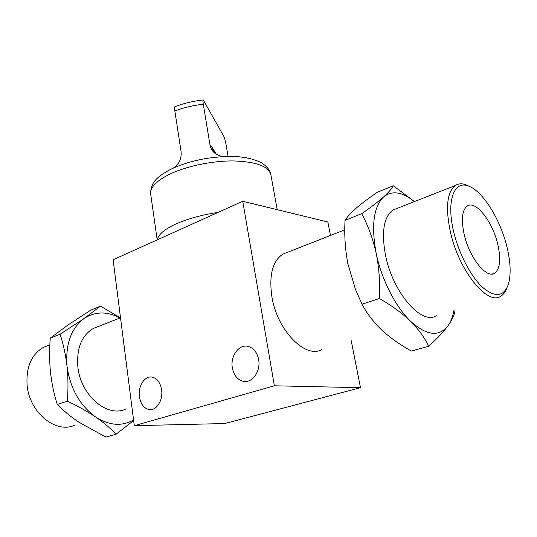 <?xml version="1.0" encoding="UTF-8"?>
<svg xmlns="http://www.w3.org/2000/svg" width="537" height="537" viewBox="0 0 537 537"><rect width="100%" height="100%" fill="white"/><g stroke="black" fill="none" stroke-linecap="round" stroke-linejoin="round"><path stroke-width="0.81" d="M232.333 367.818C233.817 375.316 237.475 379.82 243.315 381.337C252.209 383.458 260.928 371.289 258.646 359.642C257.142 352.4 253.625 347.983 248.087 346.392C238.978 343.928 230.138 356.132 232.333 367.818M139.398 396.702C140.654 404.079 143.909 408.368 149.158 409.57C156.415 410.966 163.275 400.193 161.603 389.802C160.321 382.613 157.16 378.384 152.125 377.128C144.721 375.517 137.801 386.298 139.398 396.702M126.121 408.845C107.702 418.404 80.362 395.353 77.845 366.536C76.536 348.191 81.664 335.511 93.237 328.49L98.365 326.476M287.537 252.283L282.865 254.115C272.528 261.096 268.869 275.28 271.876 296.659C277.092 330.356 305.533 359.253 321.905 349.5M134.284 425.693L274.367 385.788L242.758 201.274L113.112 259.76L134.284 425.693L224.802 423.539L360.481 387.687L351.205 340.612M242.758 201.274L327.825 221.996L330.477 235.441M274.367 385.788L360.481 387.687M157.395 239.784C158.12 234.716 164.161 229.514 175.512 224.157C187.339 218.841 201.563 214.907 218.19 212.357M228.071 156.462L226.064 144.594C225.332 140.674 224.513 137.794 223.607 135.935L203.221 99.929C202.879 100.224 202.905 101.634 203.295 104.158L209.947 144.748L211.692 146.708L216.109 153.998M203.295 104.158C193.145 105.406 183.661 107.662 174.834 110.924L181.07 151.4C181.714 158.576 179.19 164.094 173.491 167.953M224.594 156.549L221.345 156.254C214.934 154.643 211.135 150.803 209.947 144.748M174.834 110.924C174.485 108.521 174.498 107.118 174.874 106.715L175.035 106.648M213.726 151.803L211.692 146.708M48.713 345.271L43.457 347.338C31.569 354.4 26.105 366.831 27.072 384.626C29.032 412.564 56.264 434.5 75.22 424.948M116.093 434.225L105.896 437.098L78.684 422.089C70.495 416.537 63.359 410.664 57.271 404.475C53.989 394.091 51.727 383.317 50.478 372.168C49.397 360.81 49.33 349.473 50.277 338.142L67.89 325.053L90.813 310.124L100.479 306.15L84.108 318.475L60.077 334.229C63.332 344.022 65.648 354.655 67.018 366.133C68.179 377.551 68.286 389.231 67.34 401.166C77.758 406.059 87.169 411.322 95.573 416.947C103.782 422.646 110.622 428.405 116.093 434.225L133.626 420.525M50.277 338.142L60.077 334.229M120.382 317.844L100.479 306.15M57.271 404.475L67.34 401.166M133.559 419.968C121.886 426.633 109.226 425.626 95.573 416.947C79.664 405.26 70.146 388.325 67.018 366.133C65.386 344.197 71.079 328.308 84.108 318.475C95.257 311.332 107.225 311.171 120.013 317.985M497.671 243.845C501.142 259.076 500.148 268.869 494.671 273.226C486.629 279.139 469.419 257.78 464.223 234.562C461.041 219.66 462.021 210.155 467.183 206.054C475.574 199.905 492.389 221.264 497.671 243.845M506.807 246.382C500.054 218.74 482.387 190.575 468.224 185.963C453.96 180.231 446.2 201.12 453.651 231.628C458.786 253.484 470.788 276.441 482.588 287.335C495.242 297.854 503.854 296.807 508.425 284.187C511.15 274.461 510.606 261.861 506.807 246.382M507.042 287.698C505.579 291.786 503.464 294.638 500.699 296.249C487.522 305.902 458.88 270.655 450.409 232.065C445.334 207.685 446.985 192.159 455.376 185.493C458.336 183.58 461.793 183.305 465.733 184.674L469.768 186.581M436.252 315.749C421.659 325.536 392.789 292.477 385.546 255.437C381.25 232.011 383.727 216.867 392.977 210.007L397.239 208.336M414.483 201.556L393.252 185.735L377.289 192.3C369.04 197.931 362.066 203.167 356.38 208.007C350.983 212.726 347.204 216.841 345.036 220.351L361.73 213.679C368.12 225.641 372.947 238.891 376.215 253.43C379.109 267.936 380.169 282.959 379.404 298.512L362.032 304.224L355.507 289.497L347.855 263.768C345.163 249.416 344.224 234.944 345.036 220.351M393.252 185.735C391.923 188.561 388.694 192.313 383.566 196.978C378.102 201.791 370.819 207.363 361.73 213.679M379.404 298.512C391.574 305.466 401.918 313.004 410.436 321.139C418.625 329.382 424.68 337.739 428.607 346.217L411.389 351.064C400.085 344.801 390.164 337.746 381.619 329.906C373.349 321.945 366.818 313.386 362.032 304.224M428.607 346.217C436.937 338.82 443.394 332.02 447.986 325.805C452.228 319.723 454.591 314.481 455.074 310.071M453.94 310.399C452.792 316.702 450.812 321.838 447.986 325.805C439.044 337.202 426.532 335.652 410.436 321.139C395.487 306.775 381.532 279.321 376.215 253.43C371.101 225.728 373.551 206.906 383.566 196.978C392.077 190.219 402.341 191.763 414.342 201.61M150.675 194.032C150.434 181.419 158.697 176.136 169.712 169.786C187.682 161.16 208.02 156.717 230.729 156.462C242.12 156.421 252.168 158.408 260.881 162.422C266.815 166.148 270.138 170.202 270.843 174.572C268.406 166.121 255.719 161.57 232.783 160.925C210.954 160.852 184.553 166.631 168.188 174.948C155.824 181.459 149.984 187.822 150.675 194.032L157.2 239.871M246.557 381.418L243.315 381.337M151.447 409.556L149.158 409.57M93.237 328.49L120.516 317.79M344.801 229.823L282.865 254.115M270.843 174.572L277.22 209.672M174.874 106.715C183.674 103.339 193.125 101.077 203.221 99.929M221.345 156.254C217.841 155.515 213.961 152.367 214.659 152.803L213.746 151.823M43.457 347.338L49.867 344.814M494.671 273.226L492.161 274.031M468.224 185.963L465.733 184.674M455.376 185.493L392.977 210.007"/></g></svg>

